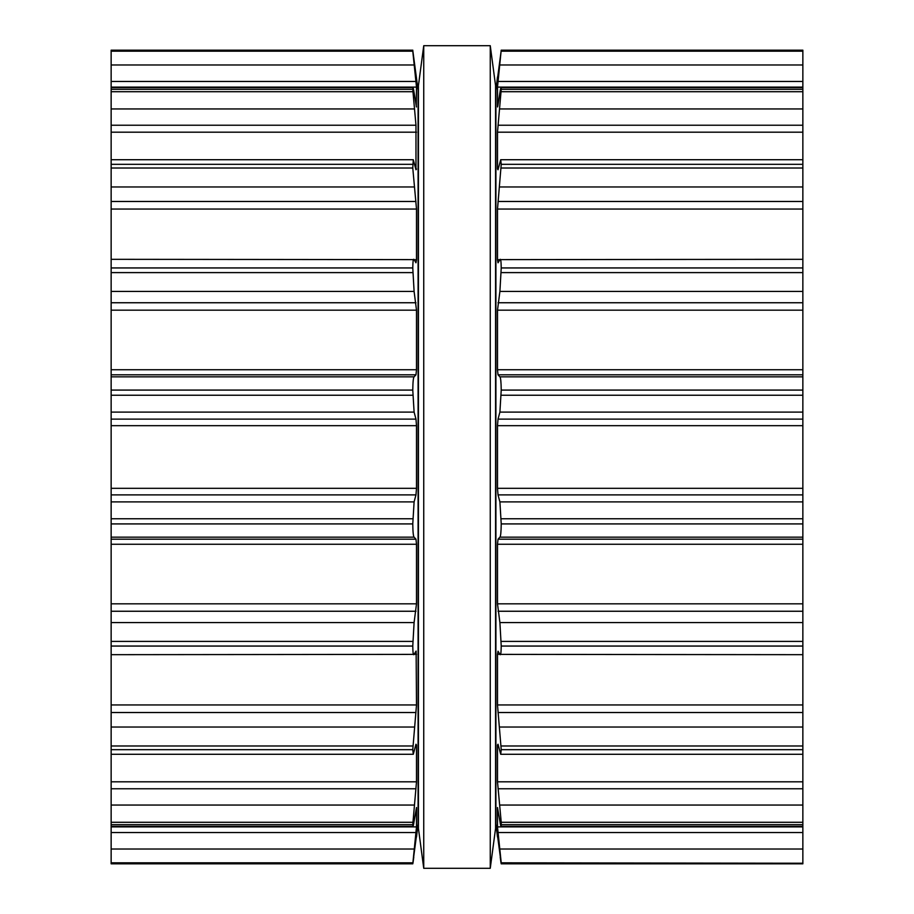 <?xml version="1.0" encoding="UTF-8"?>
<svg xmlns="http://www.w3.org/2000/svg" width="914" height="914" viewBox="0 0 914 914"><rect width="100%" height="100%" fill="white"/><g stroke="black" fill="none" stroke-linecap="round" stroke-linejoin="round"><path stroke-width="1.37" d="M495.571 85.608L495.571 828.392L490.258 868.3L490.258 45.7L490.258 868.3L423.742 868.3L490.258 868.3L495.571 828.392L495.571 85.608L490.258 45.7L423.742 45.7L423.742 868.3L423.742 45.7L490.258 45.7L495.571 85.608M418.429 85.608L418.429 828.392L423.742 868.3L418.429 828.392L418.429 85.608L423.742 45.7L418.429 85.608M111.142 863.239L111.142 863.821L412.797 863.821L416.498 826.884L416.498 807.53L414.099 821.263C413.322 826.393 412.877 827.513 412.774 824.645L412.968 826.347L111.142 826.347L111.142 863.239M111.142 51.184L412.774 51.184L412.797 50.179L111.142 50.179L111.142 826.347M111.142 863.639L412.774 863.639L416.304 837.041M413.779 857.172L412.957 863.124M111.142 824.645L412.774 824.645L416.498 781.813L416.498 745.013L415.973 744.236L416.498 745.013L415.801 745.013M415.973 744.236L413.299 754.279L111.142 754.279M111.142 749.674L412.774 749.674L413.299 754.279M412.774 749.674L416.498 704.957L416.121 651.088M415.973 651.214L414.099 654.378C413.322 655.761 412.877 652.984 412.774 646.049L414.099 622.571L416.498 603.823L416.498 544.264L415.973 539.191L414.099 537.169C413.322 536.369 412.877 531.959 412.774 523.916L414.099 501.9L415.973 494.885L416.498 488.316L416.498 425.684L415.973 419.115L414.099 412.1L412.774 390.084C412.877 382.041 413.322 377.631 414.099 376.831L415.973 374.809L416.498 369.736L416.498 310.177L414.099 291.429L412.774 267.951C412.877 261.016 413.322 258.239 414.099 259.622L111.142 259.325M111.142 654.675L414.099 654.378M414.099 259.622L415.973 262.786L416.498 259.713L416.498 209.043L412.774 168.016L413.299 159.722L111.142 159.722M415.801 168.987L416.498 168.987L415.973 169.764L413.299 159.722M111.142 125.229L415.973 125.229L415.973 169.764M415.973 125.229L412.774 89.355C412.877 86.487 413.322 87.607 414.099 92.737L416.441 106.984M111.142 87.653L412.968 87.653L412.774 89.355L111.142 89.355M416.258 106.47L416.498 87.116L412.774 51.184M416.498 837.041L418.086 823.743L418.086 90.258L412.774 50.361L111.142 50.361M802.858 863.239L802.858 863.821L501.203 863.821L501.226 862.816L802.858 863.239M497.559 106.984L497.502 87.116L501.203 50.179L802.858 50.179L802.858 862.816M802.858 863.639L501.226 863.639L497.696 837.041M802.858 826.347L501.032 826.347L501.226 824.645C501.123 827.513 500.678 826.393 499.901 821.263L497.502 807.53L497.502 826.884L501.226 862.816M500.221 857.172L501.043 863.124M802.858 824.645L501.226 824.645L501.226 822.28L802.858 822.28M498.027 169.764L497.502 168.987L498.027 169.764L500.701 159.722L501.226 164.326L497.502 209.043L497.502 259.713L498.027 262.786L499.901 259.622C500.678 258.239 501.123 261.016 501.226 267.951L499.901 291.429L497.502 310.177L497.502 369.736L498.027 374.809L499.901 376.831C500.678 377.631 501.123 382.041 501.226 390.084L499.901 412.1L498.027 419.115L497.502 425.684L497.502 488.316L498.027 494.885L499.901 501.9L501.226 523.916C501.123 531.959 500.678 536.369 499.901 537.169L498.027 539.191L497.502 544.264L497.502 603.823L499.901 622.571L501.226 646.049C501.123 652.984 500.678 655.761 499.901 654.378L498.027 651.214L497.502 654.287L497.502 704.957L501.226 749.674L500.701 754.279L498.027 744.236L497.502 745.013L497.502 781.813L501.226 822.28M498.027 744.236L497.502 745.013L498.199 745.013M802.858 654.675L499.901 654.378M499.901 259.622L802.858 259.325M498.199 168.987L497.502 168.987L497.502 132.187L802.858 132.187M497.742 106.47L499.901 92.737C500.678 87.607 501.123 86.487 501.226 89.355L497.502 132.187M802.858 87.653L501.032 87.653L501.226 89.355L802.858 89.355M497.696 76.959L501.226 50.361L802.858 50.361M497.502 76.959L495.914 90.258L495.914 823.743L497.502 837.041M111.142 862.816L412.774 862.816M111.142 849.015L414.099 849.015M111.142 832.551L415.973 832.551M111.142 826.884L416.498 826.884M111.142 822.28L412.774 822.28M111.142 805.051L414.099 805.051M111.142 788.771L415.973 788.771M111.142 781.813L416.498 781.813M111.142 745.984L412.774 745.984M111.142 727.03L414.099 727.03M111.142 712.52L415.973 712.52M111.142 704.957L416.498 704.957M414.156 654.287L416.498 654.287M111.142 646.049L412.774 646.049M111.142 641.399L412.774 641.399M111.142 622.571L414.099 622.571M111.142 611.249L415.973 611.249M111.142 603.823L416.498 603.823M111.142 544.264L416.498 544.264M111.142 539.191L415.973 539.191M111.142 537.169L414.099 537.169M111.142 523.916L412.774 523.916M111.142 518.764L412.774 518.764M111.142 501.9L414.099 501.9M111.142 494.885L415.973 494.885M111.142 488.316L416.498 488.316M111.142 425.684L416.498 425.684M111.142 419.115L415.973 419.115M111.142 412.1L414.099 412.1M111.142 395.236L412.774 395.236M111.142 390.084L412.774 390.084M111.142 376.831L414.099 376.831M111.142 374.809L415.973 374.809M111.142 369.736L416.498 369.736M111.142 310.177L416.498 310.177M111.142 302.751L415.973 302.751M111.142 291.429L414.099 291.429M111.142 272.601L412.774 272.601M111.142 267.951L412.774 267.951M414.156 259.713L416.498 259.713M111.142 209.043L416.498 209.043M111.142 201.48L415.973 201.48M111.142 186.97L414.099 186.97M111.142 168.016L412.774 168.016M111.142 164.326L412.774 164.326M111.142 132.187L416.498 132.187M111.142 108.949L414.099 108.949M111.142 91.72L412.774 91.72M111.142 87.116L416.498 87.116M111.142 81.449L415.973 81.449M111.142 64.985L414.099 64.985M499.901 849.015L802.858 849.015M498.027 832.551L802.858 832.551M497.502 826.884L802.858 826.884M499.901 805.051L802.858 805.051M498.027 788.771L802.858 788.771M497.502 781.813L802.858 781.813M501.226 749.674L802.858 749.674M501.226 745.984L802.858 745.984M499.901 727.03L802.858 727.03M498.027 712.52L802.858 712.52M497.502 704.957L802.858 704.957M497.502 654.287L499.844 654.287M501.226 646.049L802.858 646.049M501.226 641.399L802.858 641.399M499.901 622.571L802.858 622.571M498.027 611.249L802.858 611.249M497.502 603.823L802.858 603.823M497.502 544.264L802.858 544.264M498.027 539.191L802.858 539.191M499.901 537.169L802.858 537.169M501.226 523.916L802.858 523.916M501.226 518.764L802.858 518.764M499.901 501.9L802.858 501.9M498.027 494.885L802.858 494.885M497.502 488.316L802.858 488.316M497.502 425.684L802.858 425.684M498.027 419.115L802.858 419.115M499.901 412.1L802.858 412.1M501.226 395.236L802.858 395.236M501.226 390.084L802.858 390.084M499.901 376.831L802.858 376.831M498.027 374.809L802.858 374.809M497.502 369.736L802.858 369.736M497.502 310.177L802.858 310.177M498.027 302.751L802.858 302.751M499.901 291.429L802.858 291.429M501.226 272.601L802.858 272.601M501.226 267.951L802.858 267.951M497.502 259.713L499.844 259.713M497.502 209.043L802.858 209.043M498.027 201.48L802.858 201.48M499.901 186.97L802.858 186.97M501.226 168.016L802.858 168.016M501.226 164.326L802.858 164.326M498.027 125.229L802.858 125.229M499.901 108.949L802.858 108.949M501.226 91.72L802.858 91.72M497.502 87.116L802.858 87.116M498.027 81.449L802.858 81.449M499.901 64.985L802.858 64.985M501.226 51.184L802.858 51.184M802.858 754.279L500.701 754.279M802.858 159.722L500.701 159.722"/></g></svg>
